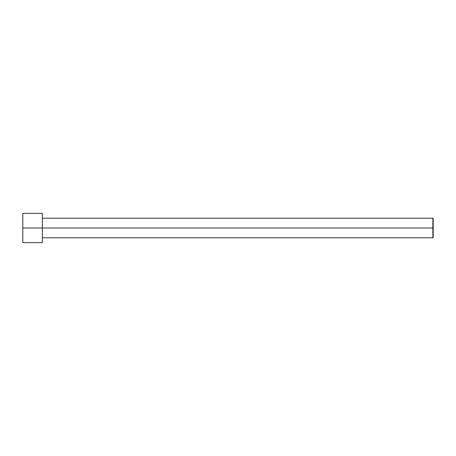 <?xml version="1.0" encoding="UTF-8"?>
<svg xmlns="http://www.w3.org/2000/svg" width="456" height="456" viewBox="0 0 456 456"><rect width="100%" height="100%" fill="white"/><g stroke="black" fill="none" stroke-linecap="round" stroke-linejoin="round"><path stroke-width="0.68" d="M433.2 228L433.2 218.555L433.2 237.445L433.2 228L432.875 228L432.875 218.23L432.875 228L433.2 228M432.875 228L432.875 218.23L432.875 237.77L432.875 228L42.345 228L432.875 228L432.875 237.77L432.875 228M42.345 228L42.345 213.345L42.345 242.655L42.345 228L22.8 228L22.8 213.345L22.8 228L42.345 228L42.345 213.345L42.345 228M22.8 228L22.8 242.655L22.8 228M433.2 218.555L432.875 218.23L42.345 218.23M42.345 213.345L22.8 213.345M42.345 242.655L22.8 242.655M433.2 237.445L432.875 237.77L42.345 237.77"/></g></svg>
